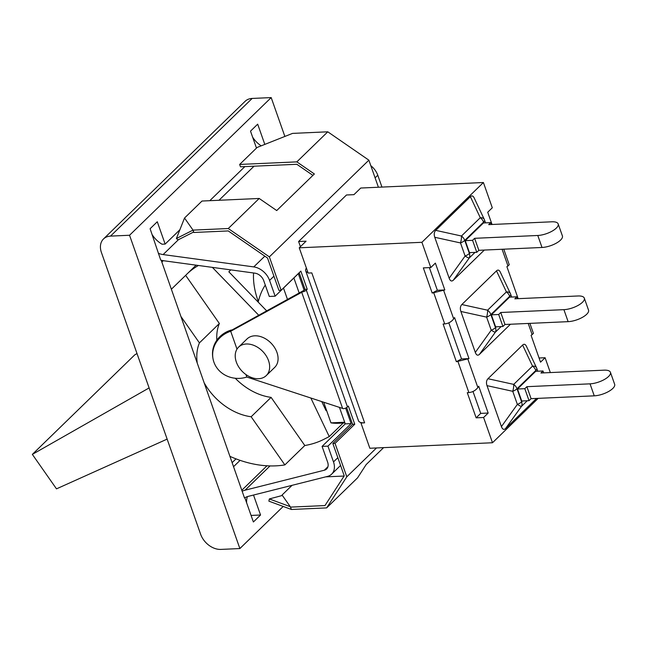 <?xml version="1.0" encoding="UTF-8"?>
<svg xmlns="http://www.w3.org/2000/svg" width="647" height="647" viewBox="0 0 647 647"><rect width="100%" height="100%" fill="white"/><g stroke="black" fill="none" stroke-linecap="round" stroke-linejoin="round"><path stroke-width="0.97" d="M246.628 502.816A21.65 15.609 45.8 0 1 247.413 496.613M253.519 495.044L260.547 515.012L251.076 515.433M260.547 515.012L253.381 521.983L244.857 497.778M284.866 136.436L271.19 97.592L129.546 235.257L239.875 548.559L283.2 506.447M179.866 229.782L165.147 244.089L157.278 221.751L150.104 228.723L160.731 260.094A28.864 20.809 45.8 0 0 164.298 260.83L254.942 273.171A9.018 6.502 -134.2 0 1 263.725 280.669L269.281 296.455L275.137 296.189L269.581 280.41L273.924 276.18L278.93 290.39L281.122 290.285L269.362 256.875L228.27 228.528L193.032 230.114L193.865 232.475L193.566 232.055L178.103 239.867L176.396 238.525L184.524 218.031L193.032 230.114L193.566 232.055M209.798 200.683L244.857 166.611M256.479 148.09L250.51 131.139L257.684 124.167L264.809 144.402M161.2 260.215L244.509 497.988A21.65 15.609 -134.2 0 1 248.27 496.362L327.544 476.394A16.24 11.703 45.8 0 0 331.644 474.154A16.24 11.703 45.8 0 0 333.496 461.918L327.94 446.131L351.111 423.607L345.644 408.087M165.147 244.089L162.057 244.226A21.65 15.609 45.8 0 1 152.247 234.796M163.246 260.668L161.839 262.035M233.818 466.43L240.086 460.341M261.186 145.842A21.65 15.609 45.8 0 1 252.653 137.213M232.394 462.387L236.018 458.869M252.16 98.441A18.043 13.005 -134.2 0 0 245.148 101.288L103.504 238.953A18.043 13.005 45.8 0 1 110.516 236.106L252.16 98.441L271.19 97.592M239.875 548.559L220.845 549.408A18.043 13.005 45.8 0 1 200.651 534.285L101.442 252.548A18.043 13.005 45.8 0 1 103.504 238.953M129.546 235.257L110.516 236.106M158.345 253.325A21.65 15.609 -134.2 0 0 163.125 254.57L253.77 266.904A16.24 11.703 45.8 0 1 269.581 280.41M370.82 165.697A16.24 11.703 45.8 0 1 377.783 175.24L381.956 187.08M299.189 272.735L305.044 289.371L304.147 290.244L298.307 273.665L275.137 296.189M273.924 276.18L267.534 258.032L228.262 230.939L193.865 232.475M376.481 447.959L346.808 476.799L335.041 443.389L354.758 424.222L348.369 406.065L347.471 406.939L306.338 290.139L307.236 289.274L300.847 271.117L281.122 290.285M312.922 175.377L296.836 164.281L240.49 166.805L239.657 164.443L257.134 147.451L292.541 133.395L327.778 131.81L368.871 160.165L378.406 187.242M368.871 160.165L269.362 256.875M300.418 246.677L298.607 241.517L346.477 194.99L353.941 194.658L360.751 188.034L483.406 182.527L421.909 242.302L430.797 267.551L435.366 263.111L444.821 289.945L432.196 293.051L437.356 290.277L444.821 289.945M269.338 498.942L290.277 506.682L291.409 509.48L268.877 501.15L269.338 498.942L282.375 495.456L290.277 506.682L291.409 509.48L326.646 507.895L346.808 476.799M290.576 507.111L324.972 505.566L344.236 475.844L332.841 443.486L335.041 443.389M282.238 495.489L282.068 495.028L282.375 495.456M383.598 447.635L366.17 464.57L357.573 477.834L326.646 507.895M344.115 476.038L325.684 476.863M292.04 485.339L282.068 495.028M193.032 230.114L176.396 238.525M327.778 131.81L296.844 161.871L314.369 173.962L276.722 210.558L259.196 198.467L228.27 228.528M259.196 198.467L202.001 201.039L184.524 218.031M239.657 164.443L296.844 161.871M306.338 290.139A3.607 1.351 160.6 0 1 302.408 291.926L230.704 331.272L236.996 349.137M245.949 374.564L246.822 377.047L343.541 408.726A3.607 1.351 -19.4 0 0 347.471 406.939M266.265 375.592L274.692 367.399A19.847 14.307 -134.2 0 0 272.581 344.819A19.847 14.307 -134.2 0 0 249.613 337.103A19.847 14.307 -134.2 0 0 247.033 338.939L238.606 347.124A19.847 14.307 45.8 0 1 241.185 345.288A19.847 14.307 45.8 0 1 264.154 353.011A19.847 14.307 45.8 0 1 266.265 375.592A19.847 14.307 45.8 0 1 242.18 371.329A19.847 14.307 45.8 0 1 238.606 347.124M304.147 290.244L232.047 329.97L230.704 331.272A26.163 24.206 171.4 0 0 212.903 358.09A26.163 24.206 171.4 0 0 246.822 377.047M303.702 290.673L302.408 291.926M230.704 331.272L230.55 330.261A2.709 1.011 160.6 0 1 232.047 329.97M230.55 330.261A26.163 24.206 171.4 0 0 212.75 357.079L212.903 358.09M332.841 443.486L352.566 424.319L354.758 424.222M352.566 424.319L346.663 407.553M305.044 289.371L307.236 289.274M339.481 407.464L345.263 423.874L322.085 446.398L327.641 462.176A9.018 6.502 -134.2 0 1 326.614 468.978A9.018 6.502 -134.2 0 1 324.333 470.223L245.067 490.191A28.864 20.809 45.8 0 0 242.124 491.219M293.884 277.975L299.221 293.131M323.71 402.288L330.957 422.855A104.296 60.858 87.4 0 0 338.195 423.267L344.94 422.96M283.491 288.077L287.527 299.545M265.286 285.101A46.907 27.368 87.4 0 0 258.193 302.109M344.681 422.24L330.957 422.855M351.111 423.607L345.263 423.874M327.94 446.131L322.085 446.398M212.37 267.373L258.792 315.299M216.842 340.217A52.496 37.849 45.8 0 1 219.365 323.5L185.649 275.355A108.243 78.044 45.8 0 1 186.854 274.15A108.243 78.044 45.8 0 1 198.427 265.48M310.875 398.075L329.242 436.588L323.67 439.418A108.243 78.044 45.8 0 1 304.81 445.516L271.093 397.371A52.496 37.849 45.8 0 1 235.257 378.26M266.75 310.94L228.836 271.797L230.809 269.888M326.468 410.117L326.015 410.562L321.761 401.65M258.339 301.51A75.052 54.105 45.8 0 1 253.559 272.985M304.81 445.516L284.866 464.902L251.149 416.757L271.093 397.371M251.149 416.757A52.496 37.849 45.8 0 1 204.67 383.671M197.173 362.369A52.496 37.849 45.8 0 1 199.422 342.886L219.365 323.5M171.406 289.201L185.649 275.355M199.422 342.886L181.095 316.723M284.866 464.902A108.243 78.044 45.8 0 1 230.324 456.523M167.136 439.111L56.491 488.857L32.35 454.388L149.117 387.925M329.242 436.588L343.177 423.041M137.01 353.545L134.819 354.799L32.35 454.388M307.972 272.557A13.708 5.127 160.6 0 1 305.691 270.826L358.495 420.768A13.708 5.127 -19.4 0 0 361.333 422.637L360.953 423.001L369.849 448.258L492.496 442.75L538.175 398.358M421.909 242.302L299.254 247.809L306.071 241.185L298.607 241.517M305.691 270.826A13.708 5.127 160.6 0 1 306.387 268.052M360.953 423.001L364.609 422.839A13.708 5.127 160.6 0 1 361.333 422.637M299.254 247.809L308.15 273.058L311.805 272.897L364.609 422.839M492.043 224.485L487.725 212.224L492.294 207.784L483.406 182.527M550.33 372.575L545.097 357.726L539.056 357.993M518.166 298.663L506.9 266.677L509.254 264.769M545.097 357.726L540.528 362.166L531.082 335.332L533.435 333.423M468.994 358.6L456.378 361.713L461.529 358.931L468.994 358.6L454.55 317.564L453.684 318.882L443.705 290.543M472.997 391.492L480.713 413.384L476.135 417.833L467.271 392.664L468.881 392.592C472.625 392.147 475.618 390.456 477.866 387.537L478.723 386.219L488.17 413.053L483.6 417.493L492.496 442.75M484.32 250.065L453.288 280.232C451.622 281.688 450.255 281.024 449.18 278.226L434.76 237.279C433.822 234.36 434.137 232.047 435.722 230.356L470.361 196.68C471.825 195.37 473.078 195.758 474.138 197.853L484.239 219.309A7.214 3.882 154.8 0 0 480.276 217.732L461.465 236.018A7.214 2.127 102.4 0 1 460.502 242.94A7.214 2.693 -19.4 0 0 464.748 240.401L483.568 222.115A7.214 5.2 -134.2 0 0 480.276 217.732L470.361 196.68M510.451 324.244L479.411 354.41C477.745 355.874 476.378 355.203 475.302 352.413L460.882 311.466C459.944 308.538 460.26 306.233 461.845 304.535L496.492 270.867C497.947 269.548 499.201 269.936 500.26 272.039L510.362 293.487A7.214 3.882 154.8 0 0 506.399 291.91L487.587 310.196A7.214 2.127 102.4 0 1 486.625 317.127A7.214 2.693 -19.4 0 0 490.879 314.588L509.69 296.302A7.214 5.2 -134.2 0 0 506.399 291.91L496.492 270.867M536.573 398.431L505.533 428.597C503.867 430.053 502.501 429.39 501.425 426.591L487.005 385.644C486.067 382.725 486.39 380.412 487.967 378.721L522.614 345.045C524.07 343.735 525.324 344.123 526.383 346.218L536.484 367.666A7.214 3.882 154.8 0 0 532.53 366.097A7.214 5.2 45.8 0 1 535.813 370.48L536.104 371.305M484.385 219.729A7.214 3.882 154.8 0 0 484.239 219.309A7.214 7.214 0 0 1 484.514 219.98L485.533 222.867M434.76 237.279L460.502 242.94L465.104 256.026A7.214 0.987 35.7 0 0 469.212 258.024A7.214 5.2 -134.2 0 0 469.358 253.478L464.748 240.401A7.214 5.2 45.8 0 0 461.465 236.018L435.722 230.356M558.175 223.935A14.161 5.289 160.6 0 0 551.859 221.8L488.703 224.63L490.766 222.633L483.446 222.956L465.25 240.644L469.471 252.637L476.79 252.314L472.569 240.32L474.631 238.314L537.786 235.476L542.008 247.469A14.161 5.289 -19.4 0 0 556.388 243.11A14.161 5.289 -19.4 0 0 562.405 235.929L558.175 223.935A14.161 5.289 160.6 0 1 552.158 231.116A14.161 5.289 160.6 0 1 537.786 235.476M465.25 240.644L472.569 240.32M542.008 247.469L478.853 250.308L474.631 238.314M478.853 250.308L476.79 252.314M490.766 222.633L491.429 224.509M510.507 293.916A7.214 3.882 154.8 0 0 510.362 293.487A7.214 7.214 0 0 1 510.645 294.167L511.656 297.046M460.882 311.466L486.625 317.127L491.227 330.205A7.214 0.987 35.7 0 0 495.335 332.202A7.214 5.2 -134.2 0 0 495.481 327.665L490.879 314.588A7.214 5.2 45.8 0 0 487.587 310.196L461.845 304.535M584.306 298.113A14.161 5.289 160.6 0 0 577.981 295.978L514.826 298.817L516.888 296.811L509.569 297.143L491.372 314.83L495.594 326.824L502.913 326.492L498.691 314.499L500.754 312.493L563.909 309.662L568.131 321.656A14.161 5.289 -19.4 0 0 582.51 317.297A14.161 5.289 -19.4 0 0 588.527 310.115L584.306 298.113A14.161 5.289 160.6 0 1 578.281 305.303A14.161 5.289 160.6 0 1 563.909 309.662M491.372 314.83L498.691 314.499M568.131 321.656L504.975 324.487L500.754 312.493M516.888 296.811L517.551 298.696M504.975 324.487L502.913 326.492M537.778 371.232L536.767 368.345A7.214 2.693 160.6 0 0 536.63 368.094A7.214 3.882 154.8 0 0 536.484 367.666A7.214 7.214 0 0 1 536.767 368.345A7.214 2.693 160.6 0 1 535.813 370.48L517.002 388.766A7.214 2.693 160.6 0 1 512.747 391.306L517.357 404.391A7.214 0.987 35.7 0 0 521.466 406.389L527.256 400.76M522.614 345.045L532.53 366.097L513.71 384.383A7.214 2.127 102.4 0 1 512.747 391.306L487.005 385.644M610.428 372.3A14.161 5.289 160.6 0 0 604.104 370.165L540.949 372.995L543.011 370.99L535.692 371.321L517.495 389.009L521.725 401.003L529.036 400.679L524.814 388.685L526.876 386.68L590.032 383.841L594.253 395.835A14.161 5.289 -19.4 0 0 608.633 391.475A14.161 5.289 -19.4 0 0 614.65 384.294L610.428 372.3A14.161 5.289 160.6 0 1 604.403 379.482A14.161 5.289 160.6 0 1 590.032 383.841M517.495 389.009L524.814 388.685M594.253 395.835L531.098 398.673L526.876 386.68M543.011 370.99L543.674 372.874M531.098 398.673L529.036 400.679M456.378 361.713L443.098 324.01L444.707 323.937C448.444 323.484 451.436 321.802 453.684 318.882M448.816 322.829L461.529 358.931M429.373 267.615L437.356 290.277M432.196 293.051L423.332 267.89L430.797 267.551M488.17 413.053L480.713 413.384M483.6 417.493L476.135 417.833M254.036 166.198L218.985 200.271M178.394 239.73L163.125 254.57M301.728 292.323L342.643 408.508M337.847 457.688L333.496 461.918M375.098 177.852L377.783 175.24M264.825 256.163L253.77 266.904M270.042 465.921L245.067 490.191M327.924 466.738L324.333 470.223M324.673 407.756L325.392 407.06M502.088 249.265L508.016 266.079M528.219 323.443L532.19 334.734M477.866 387.537L467.886 359.198M483.851 222.94L483.568 222.115A7.214 2.693 -19.4 0 0 484.514 219.98M449.18 278.226L465.104 256.026A7.214 2.693 -19.4 0 0 469.358 253.478L470.256 252.605M453.288 280.232L469.212 258.024L475.011 252.395M509.982 297.119L509.69 296.302A7.214 2.693 -19.4 0 0 510.645 294.167M475.302 352.413L491.227 330.205A7.214 2.693 -19.4 0 0 495.481 327.665L496.378 326.792M479.411 354.41L495.335 332.202L501.134 326.573M522.509 400.97L521.603 401.844A7.214 5.2 45.8 0 1 521.466 406.389L505.533 428.597M487.967 378.721L513.71 384.383A7.214 5.2 45.8 0 1 517.002 388.766L521.603 401.844A7.214 2.693 160.6 0 1 517.357 404.391L501.425 426.591M433.805 292.986L444.707 323.937M457.987 361.641L468.881 392.592M340.581 465.46L331.644 474.154M266.976 465.791L242.107 489.965M186.854 274.15L196.106 265.157M509.165 264.51L503.77 249.192M533.346 333.173L529.893 323.371"/></g></svg>
